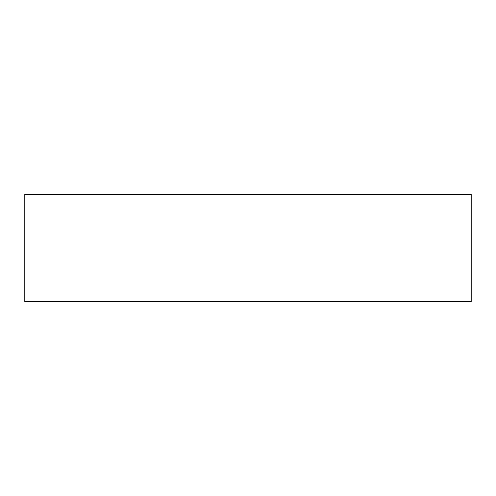 <?xml version="1.0" encoding="UTF-8"?>
<svg xmlns="http://www.w3.org/2000/svg" width="496" height="496" viewBox="0 0 496 496"><rect width="100%" height="100%" fill="white"/><g stroke="black" fill="none" stroke-linecap="round" stroke-linejoin="round"><path stroke-width="0.74" d="M471.2 301.568L24.8 301.568L24.8 194.432L471.2 194.432L471.2 301.568"/></g></svg>
